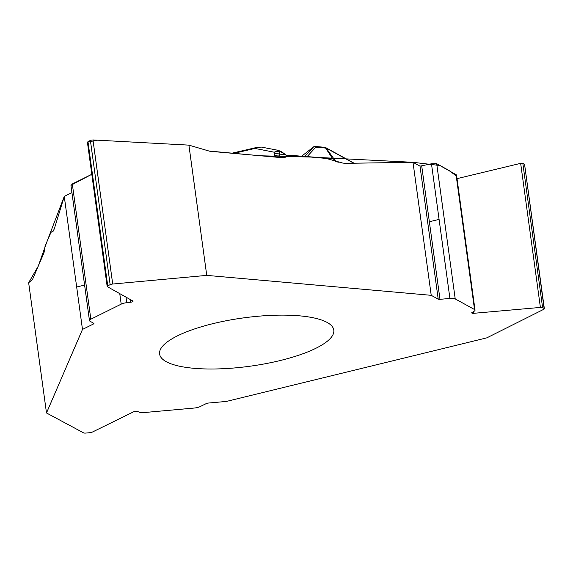 <?xml version="1.0" encoding="UTF-8"?>
<svg xmlns="http://www.w3.org/2000/svg" width="573" height="573" viewBox="0 0 573 573"><rect width="100%" height="100%" fill="white"/><g stroke="black" fill="none" stroke-linecap="round" stroke-linejoin="round"><path stroke-width="0.86" d="M46.492 412.968L28.65 282.718L32.353 279.61A12.062 1.912 84.9 0 0 32.64 279.173L44.014 252.765L45.124 245.932L50.789 232.781L51.448 231.893L52.881 231.521L54.27 228.964L64.262 196.417L82.483 329.432L46.492 412.968L83.594 432.873A2.829 0.781 -7.8 0 0 85.814 433.066L89.753 432.715A2.829 0.781 -7.8 0 0 92.325 432.085L133.452 411.887A2.263 0.63 172.2 0 1 135.507 411.385L135.837 411.357A2.263 0.63 172.2 0 1 137.527 411.471L139.303 412.188A6.783 1.884 -7.8 0 0 144.375 412.531L194.032 408.062A6.783 1.884 172.2 0 0 200.213 406.565L206.344 403.55A2.263 0.63 172.2 0 1 208.4 403.048L226.378 401.437L486.857 337.841L543.791 309.298A2.829 0.781 -7.8 0 0 544.35 308.718A2.829 0.781 -7.8 0 0 544.135 308.475L524.582 164.43M456.215 175.875L448.938 170.417L440.021 165.518L413.004 162.309L311.089 157.081L260.514 155.777L208.995 151.028A12.062 8.939 -116.4 0 0 210.671 151.351L281.63 157.654L284.824 157.446L289.379 155.383L290.876 155.283L326.216 158.42L342.812 163.09L345.591 163.334L413.004 162.309L431.225 295.324L206.746 275.384L188.904 145.134L208.995 151.028L188.904 145.134L97.589 140.192L87.418 142.061M193.846 368.296A87.92 24.381 -7.8 0 1 159.724 351.392A87.92 24.381 -7.8 0 1 243.389 317.908A87.92 24.381 -7.8 0 1 332.97 327.663A87.92 24.381 -7.8 0 1 290.862 357.688A87.92 24.381 -7.8 0 1 193.846 368.296M70.988 185.738L89.467 320.601A6.783 1.884 172.2 0 1 90.835 319.204L121.197 304.141A6.783 1.884 -7.8 0 1 126.769 302.687L130.529 302.25A2.263 0.63 172.2 0 0 132.384 301.77L132.585 301.67A2.263 0.63 172.2 0 0 133.043 301.205A2.263 0.63 172.2 0 0 132.879 301.004L107.373 286.679A2.829 0.781 -7.8 0 1 107.165 286.436A2.829 0.781 -7.8 0 1 107.738 285.855L110.145 284.659A2.829 0.781 -7.8 0 1 112.709 284.029L206.746 275.384M90.835 319.204L72.313 183.969L91.802 174.299L70.995 185.244M89.467 320.601A6.783 1.884 172.2 0 0 89.961 321.188L93.764 323.322A2.263 0.63 172.2 0 1 93.929 323.516A2.263 0.63 172.2 0 1 93.471 323.981L93.349 323.086M72.313 183.969L70.973 185.623M87.411 142.226L90.376 140.342L92.976 139.941L188.904 145.134M82.483 329.432L93.471 323.981M64.262 196.417L71.933 192.607L64.262 196.417L46.778 242.1L38.248 266.159L28.65 282.718M431.225 295.324L438.216 299.163A2.263 0.63 172.2 0 0 439.985 299.321L449.912 298.447A6.783 1.884 172.2 0 1 455.22 298.927L474.523 309.52A6.783 1.884 -7.8 0 1 475.038 310.115A6.783 1.884 -7.8 0 1 474.021 311.318L472.037 312.471A2.263 0.63 172.2 0 0 471.701 312.872A2.263 0.63 172.2 0 0 471.873 313.073L471.994 313.144A2.263 0.63 172.2 0 0 473.764 313.302L540.396 307.429A2.829 0.781 -7.8 0 1 542.602 307.629L544.135 308.475M455.22 298.927L436.698 163.692L456.523 174.958M436.698 163.692L431.469 163.778L419.995 166.141L413.004 162.309M457.025 178.64L520.656 163.348L522.834 163.312L524.367 164.157M287.925 156.042L280.87 157.582M276.165 157.167L274.796 155.942A5.651 4.083 -24.1 0 1 279.402 155.197L279.144 151.114L274.195 152.203L278.449 150.398L281.923 151.974L281.78 152.346L287.044 155.928M335.799 161.65L335.277 160.719L333.472 159.974L325.622 148.049L326.087 148.027L335.277 160.719L338.22 162.331M283.406 157.095A5.651 1.726 -103.1 0 1 283.886 156.658L289.429 155.369M306.978 156.716L307.157 156.579A1.884 1.504 -137.4 0 0 304.886 156.35L313.531 146.946A1.884 1.633 -128 0 1 314.577 146.523A1.884 1.153 95.1 0 1 314.985 146.437A1.884 1.153 95.1 0 1 315.802 147.175A1.884 1.504 -137.4 0 0 313.531 146.946L302.58 155.498A1.884 1.633 -128 0 1 302.859 155.283M333.472 159.974L334.023 161.006M281.429 157.009L280.097 156.501L279.402 155.197M271.358 156.737L274.796 155.942L274.331 154.015A5.651 3.875 -4.3 0 1 279.366 154.108L284.817 154.595L284.953 154.223L281.923 151.974M278.822 150.455L261.037 147.017L233.698 153.392M255.422 147.82A1.884 0.573 76.9 0 0 255.243 147.784A1.884 0.573 76.9 0 0 254.971 148.443L274.195 152.203L274.331 154.015M278.449 150.398A1.884 1.132 96.1 0 1 279.144 151.114L281.78 152.346M325.013 147.361A1.884 1.698 118.8 0 1 325.55 147.54A1.884 1.884 0 0 0 324.812 147.311A1.884 1.153 95.1 0 1 325.622 148.049L315.802 147.175L307.157 156.579L333.987 158.785M76.667 287.009L84.596 285.067M429.356 221.751L439.083 219.38M132.585 301.67L132.463 300.775M132.384 301.77L132.234 300.646M130.529 302.25L130.15 299.471M126.769 302.687L126.01 297.151M121.197 304.141L119.757 293.634M112.709 284.029L92.976 139.941M110.145 284.659L90.376 140.342M107.738 285.855L87.963 141.531M473.764 313.302L473.534 311.605M471.994 313.144L471.916 312.55M471.873 313.073L471.808 312.636M474.523 309.52L455.993 174.285M449.912 298.447L431.469 163.778M439.985 299.321L421.735 166.113M438.216 299.163L419.995 166.141M542.602 307.629L522.834 163.312M540.396 307.429L520.656 163.348M51.785 231.864L53.174 231.177M301.821 156.257L302.58 155.498M354.021 163.362L326.087 148.027A1.884 1.698 118.8 0 0 325.55 147.54L354.365 163.355M87.418 142.269L107.165 286.436M456.538 175.066L475.038 310.115M524.589 164.48L544.35 308.718M283.886 156.658L281.357 156.981M302.544 155.512L301.806 156.257M261.009 147.032L255.243 147.784L231.836 153.227M284.953 154.223L287.367 155.849M324.812 147.311L314.985 146.437A1.884 1.884 0 0 0 313.546 146.932"/></g></svg>
